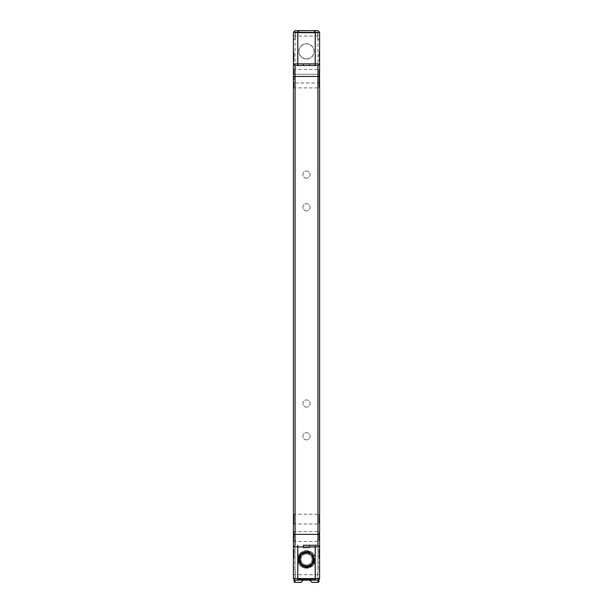 <?xml version="1.0" encoding="UTF-8"?>
<svg xmlns="http://www.w3.org/2000/svg" width="613" height="613" viewBox="0 0 613 613"><rect width="100%" height="100%" fill="white"/><g stroke="black" fill="none" stroke-linecap="round" stroke-linejoin="round"><path stroke-width="0.46" stroke-dasharray="3.06 2.3" d="M293.412 32.282L293.412 39.37L295.267 39.37L293.412 39.37L293.412 32.282L295.06 30.65L295.052 549.639L293.412 549.639L293.412 567.086L295.052 567.086L295.052 549.639L295.052 569.262L293.412 569.262L293.412 575.078M293.412 571.446L293.412 578.534L293.412 571.446L295.267 571.446L295.267 578.795L317.733 578.795L317.733 571.446L319.588 571.446L317.733 571.446L317.733 578.795L295.267 578.795L295.267 571.446L293.412 571.446M293.412 575.845L293.412 578.35M293.412 35.738L293.412 549.639L295.052 549.639M293.412 32.474L293.412 34.979M293.412 535.187L293.412 534.659L293.412 535.187M293.412 537.93L293.412 542.007L293.412 537.93M293.412 519.947L293.412 519.533M293.412 82.985L293.412 74.265L293.412 83.169L293.964 82.985L293.964 74.265C293.964 67.936 293.964 67.936 293.964 74.265C293.964 67.936 293.964 67.936 293.964 74.265L293.964 82.985C293.964 89.314 293.964 89.314 293.964 82.985C293.964 89.314 293.964 89.314 293.964 82.985L319.036 82.985C319.036 89.314 319.036 89.314 319.036 82.985C319.036 89.314 319.036 89.314 319.036 82.985L319.036 74.265L319.036 82.985L293.412 82.985M293.412 74.265L293.412 74.265C293.412 67.231 293.412 67.231 293.412 74.265C293.412 67.231 293.412 67.231 293.412 74.265L319.036 74.265C319.036 67.936 319.036 67.936 319.036 74.265C319.036 67.936 319.036 67.936 319.036 74.265L293.412 74.265M293.412 550.298L293.964 550.298L293.412 550.298L293.412 558.428L293.964 558.428L293.964 549.639L293.412 549.639L293.964 549.639L293.964 558.428L293.412 558.428M293.412 52.389L293.964 52.389L293.412 52.389L293.412 60.526L293.964 60.526L293.964 51.737L293.964 60.741L293.412 60.526M295.267 39.37L295.267 32.918L317.733 32.918L317.733 39.37L317.733 32.918L295.267 32.918L295.267 39.37M295.091 30.65L297.328 30.65M297.55 30.65L315.45 30.65M315.672 30.65L317.909 30.65M319.588 35.738L319.588 549.639L317.948 549.639L317.948 567.086L319.588 567.086L319.588 549.639L317.948 549.639L317.948 30.65L319.588 32.282L317.948 30.65L295.052 30.65L317.948 30.65L319.588 32.282L319.588 39.37L317.733 39.37L319.588 39.37L319.588 32.282M293.412 569.262L295.052 569.262L295.052 567.086M295.052 569.262L295.052 580.166L317.948 580.166L319.588 578.534L319.588 571.446L319.588 578.534L317.948 580.166L318.492 579.622L317.948 580.166L317.948 549.639M293.412 578.534L295.052 580.166L293.412 578.534L295.052 580.166L317.948 580.166L295.052 580.166L294.508 579.622L295.052 580.166L303.228 580.166L297.55 580.166M293.964 579.078L294.508 579.622L293.964 579.078L293.964 581.262A1.088 1.088 0 0 0 295.052 582.35L301.052 582.35L303.228 580.166M297.328 580.166L296.171 580.166M315.45 580.166L309.772 580.166L317.948 580.166L317.948 582.35A1.088 1.088 0 0 0 319.036 581.262L319.036 579.078L318.492 579.622L319.036 579.078M316.829 580.166L315.672 580.166M309.933 580.166L310.753 580.166L310.753 578.795L309.933 578.795L309.933 580.166L303.067 580.166L303.067 578.795L309.933 578.795M311.052 580.166L311.052 578.795L315.22 578.795L315.22 580.166L310.753 580.166M315.22 580.166L297.78 580.166L301.948 580.166L301.948 578.795L303.067 578.795M303.067 580.166L301.948 580.166M314.208 580.166L298.692 580.166L298.692 578.795L314.331 578.795L312.722 578.795L313.366 578.795L313.366 580.166L314.208 580.166L314.208 578.795M300.278 578.795L300.278 580.166L298.669 580.166L298.669 578.795L313.366 578.795M300.278 580.166L313.366 580.166M311.948 582.35L317.948 582.35M319.588 578.35L319.588 575.845M319.588 575.078L319.588 569.262L317.948 569.262L317.948 567.086M319.588 34.979L319.588 32.474M319.588 519.533L319.588 519.947M319.588 537.93L319.588 542.007L319.588 537.93M319.588 82.985L319.588 74.265C319.588 67.231 319.588 67.231 319.588 74.265C319.588 67.231 319.588 67.231 319.588 74.265L319.588 82.985L319.036 82.985L319.588 82.985M319.588 73.882L319.036 74.265L319.588 74.265M319.588 52.389L319.036 52.389L319.036 51.737L319.588 51.737L319.036 51.737L319.036 52.389L319.588 52.389L319.588 60.526L319.036 60.526L319.036 52.389L319.036 60.741L319.588 60.526M319.588 550.298L319.036 550.298L319.588 550.298L319.588 558.428L319.036 558.428L319.036 549.639L319.036 558.65L319.588 558.428M303.228 63.752L306.5 63.752L303.228 63.752L303.228 65.537L309.772 65.537L306.5 65.537L309.772 65.537L309.772 63.752L306.5 63.752L309.772 63.752M303.228 547.892L306.5 547.892L303.228 547.892L303.228 545.279L309.772 545.279L306.5 545.279L309.772 545.279L309.772 547.892L306.5 547.892L309.772 547.892M306.5 547.892L309.496 547.892L306.5 547.892M306.5 545.279L309.496 545.279L306.5 545.279M306.5 63.752L303.504 63.752L306.5 63.752M306.5 65.537L303.504 65.537L306.5 65.537M306.5 30.65L314.132 30.65L306.5 30.65M319.588 562.726L317.948 562.726L317.948 556.183L317.948 562.726L319.588 562.726L319.588 556.183L317.948 556.183L319.588 556.183L319.588 558.65L319.036 558.65M306.5 59.001A7.632 7.632 0 0 0 314.132 51.369A7.632 7.632 0 0 0 306.5 43.738A7.632 7.632 0 0 0 298.868 51.369A7.632 7.632 0 0 0 306.5 59.001A7.632 7.632 0 0 0 314.132 51.369A7.632 7.632 0 0 0 306.5 43.738A7.632 7.632 0 0 0 298.868 51.369A7.632 7.632 0 0 0 306.5 59.001M306.5 439.843A3.601 3.601 0 0 1 302.899 436.249A3.601 3.601 0 0 1 306.5 432.648A3.601 3.601 0 0 1 310.101 436.249A3.601 3.601 0 0 1 306.5 439.843A3.601 3.601 0 0 1 302.899 436.249A3.601 3.601 0 0 1 306.5 432.648A3.601 3.601 0 0 1 310.101 436.249A3.601 3.601 0 0 1 306.5 439.843M306.5 407.139A3.601 3.601 0 0 1 302.899 403.538A3.601 3.601 0 0 1 306.5 399.937A3.601 3.601 0 0 1 310.101 403.538A3.601 3.601 0 0 1 306.5 407.139A3.601 3.601 0 0 1 302.899 403.538A3.601 3.601 0 0 1 306.5 399.937A3.601 3.601 0 0 1 310.101 403.538A3.601 3.601 0 0 1 306.5 407.139M306.5 210.88A3.601 3.601 0 0 1 302.899 207.278A3.601 3.601 0 0 1 306.5 203.685A3.601 3.601 0 0 1 310.101 207.278A3.601 3.601 0 0 1 306.5 210.88A3.601 3.601 0 0 1 302.899 207.278A3.601 3.601 0 0 1 306.5 203.685A3.601 3.601 0 0 1 310.101 207.278A3.601 3.601 0 0 1 306.5 210.88M306.5 178.168A3.601 3.601 0 0 1 302.899 174.575A3.601 3.601 0 0 1 306.5 170.973A3.601 3.601 0 0 1 310.101 174.575A3.601 3.601 0 0 1 306.5 178.168A3.601 3.601 0 0 1 302.899 174.575A3.601 3.601 0 0 1 306.5 170.973A3.601 3.601 0 0 1 310.101 174.575A3.601 3.601 0 0 1 306.5 178.168M313.151 559.454A6.651 6.651 0 0 1 306.5 566.106A6.651 6.651 0 0 1 299.849 559.454A6.651 6.651 0 0 1 306.5 552.803A6.651 6.651 0 0 1 313.151 559.454A6.651 6.651 0 0 1 306.5 566.106A6.651 6.651 0 0 1 299.849 559.454C300.247 562.267 300.247 562.267 299.849 559.454C300.247 562.267 300.247 562.267 299.849 559.454C300.247 556.642 300.247 556.642 299.849 559.454C300.247 556.642 300.247 556.642 299.849 559.454A6.651 6.651 0 0 1 306.5 552.803A6.651 6.651 0 0 1 313.151 559.454C312.753 562.267 312.753 562.267 313.151 559.454C312.753 562.267 312.753 562.267 313.151 559.454C312.753 556.642 312.753 556.642 313.151 559.454C312.753 556.642 312.753 556.642 313.151 559.454M319.588 569.262L317.948 569.262M319.588 578.534L317.948 580.166M306.5 580.166L314.132 580.166L306.5 580.166M306.5 578.795L314.132 578.795L306.5 578.795M293.964 558.65L293.412 558.65L293.412 556.183L295.052 556.183L295.052 562.726L295.052 556.183L293.412 556.183L293.412 562.726L295.052 562.726L293.412 562.726M306.5 58.886A7.525 7.525 0 0 1 298.975 51.369A7.525 7.525 0 0 1 306.5 43.845A7.525 7.525 0 0 1 314.025 51.369A7.525 7.525 0 0 1 306.5 58.886A7.525 7.525 0 0 1 298.975 51.369A7.525 7.525 0 0 1 306.5 43.845A7.525 7.525 0 0 1 314.025 51.369A7.525 7.525 0 0 1 306.5 58.886M306.5 566.106C303.688 565.707 303.688 565.707 306.5 566.106C303.688 565.707 303.688 565.707 306.5 566.106C309.312 565.707 309.312 565.707 306.5 566.106C309.312 565.707 309.312 565.707 306.5 566.106M306.5 552.803C303.688 553.202 303.688 553.202 306.5 552.803C303.688 553.202 303.688 553.202 306.5 552.803C309.312 553.202 309.312 553.202 306.5 552.803C309.312 553.202 309.312 553.202 306.5 552.803M300.937 559.454C301.42 556.642 301.42 556.642 300.937 559.454C301.42 556.642 301.42 556.642 300.937 559.454C301.42 562.267 301.42 562.267 300.937 559.454C301.42 562.267 301.42 562.267 300.937 559.454M306.5 553.891A5.563 5.563 0 0 0 300.937 559.454A5.563 5.563 0 0 0 306.5 565.017C303.688 564.535 303.688 564.535 306.5 565.017C303.688 564.535 303.688 564.535 306.5 565.017A5.563 5.563 0 0 0 312.063 559.454A5.563 5.563 0 0 0 306.5 553.891C303.688 554.374 303.688 554.374 306.5 553.891C303.688 554.374 303.688 554.374 306.5 553.891A5.563 5.563 0 0 0 300.937 559.454A5.563 5.563 0 0 0 306.5 565.017C309.312 564.535 309.312 564.535 306.5 565.017C309.312 564.535 309.312 564.535 306.5 565.017A5.563 5.563 0 0 0 312.063 559.454A5.563 5.563 0 0 0 306.5 553.891C309.312 554.374 309.312 554.374 306.5 553.891C309.312 554.374 309.312 554.374 306.5 553.891M312.063 559.454C311.58 556.642 311.58 556.642 312.063 559.454C311.58 556.642 311.58 556.642 312.063 559.454C311.58 562.267 311.58 562.267 312.063 559.454C311.58 562.267 311.58 562.267 312.063 559.454M306.5 553.133A6.322 6.322 0 0 1 312.822 559.454A6.322 6.322 0 0 1 306.5 565.776A6.322 6.322 0 0 1 300.178 559.454A6.322 6.322 0 0 1 306.5 553.133A6.322 6.322 0 0 1 312.822 559.454A6.322 6.322 0 0 1 306.5 565.776A6.322 6.322 0 0 1 300.178 559.454A6.322 6.322 0 0 1 306.5 553.133M313.802 559.454A7.302 7.302 0 0 0 306.5 552.144A7.302 7.302 0 0 0 299.198 559.454A7.302 7.302 0 0 0 306.5 566.757A7.302 7.302 0 0 0 313.802 559.454M314.025 559.454A7.525 7.525 0 0 0 306.5 551.93A7.525 7.525 0 0 0 298.975 559.454A7.525 7.525 0 0 0 306.5 566.979A7.525 7.525 0 0 0 314.025 559.454M313.588 559.454A7.088 7.088 0 0 1 306.5 566.542A7.088 7.088 0 0 1 299.412 559.454A7.088 7.088 0 0 1 306.5 552.367A7.088 7.088 0 0 1 313.588 559.454A7.088 7.088 0 0 0 306.5 552.367A7.088 7.088 0 0 0 299.412 559.454A7.088 7.088 0 0 0 306.5 566.542A7.088 7.088 0 0 0 313.588 559.454A7.088 7.088 0 0 0 306.5 552.367A7.088 7.088 0 0 0 299.412 559.454A7.088 7.088 0 0 0 306.5 566.542A7.088 7.088 0 0 0 313.588 559.454A7.088 7.088 0 0 0 306.5 552.367A7.088 7.088 0 0 0 299.412 559.454A7.088 7.088 0 0 0 306.5 566.542A7.088 7.088 0 0 0 313.588 559.454M313.289 555.738C315.818 562.68 313.251 566.81 305.588 568.128A8.72 8.72 0 0 1 298.684 563.332C297.251 555.692 300.232 551.846 307.619 551.792C310.124 552.221 312.017 553.531 313.289 555.738C308.186 550.16 303.504 550.497 299.251 556.75C298.37 564.259 301.68 567.577 309.19 566.711C315.45 562.466 315.795 557.792 310.232 552.673C302.929 550.712 299.159 553.508 298.929 561.064C298.761 554.527 301.941 551.493 308.462 551.961C314.369 554.75 315.657 558.949 312.316 564.565C306.906 568.688 302.523 567.791 299.152 561.891C298.263 555.416 301.09 552.052 307.619 551.792M298.684 563.332C302.569 572.404 317.549 567.27 315.051 557.723C313.58 547.647 297.221 549.279 297.78 559.454C297.236 570.703 315.764 570.703 315.22 559.454C315.764 548.198 297.236 548.198 297.78 559.454C297.343 551.639 308.439 547.578 313.159 553.815C318.354 559.317 313.059 569.324 305.588 568.128M303.19 566.45C292.914 562.021 302.799 546.129 311.312 553.393C320.315 560.052 307.067 573.27 300.431 564.259C293.183 555.723 309.098 545.869 313.504 556.16C318.614 566.121 300.876 572.082 298.929 561.064L297.972 561.27C299.527 571.285 315.779 569.577 315.22 559.454C315.764 548.198 297.236 548.198 297.78 559.454L297.972 561.27L297.78 559.454C297.236 548.198 315.764 548.198 315.22 559.454L314.73 559.454L315.22 559.454A8.72 8.72 0 0 0 302.14 551.899C296.715 557.47 297.067 562.32 303.19 566.45C305.519 567.485 307.818 567.439 310.094 566.305C299.029 572.304 293.865 551.623 306.454 551.715C319.036 551.47 314.132 572.213 302.991 566.351C291.995 561.018 304.929 544.949 312.484 554.55C320.591 564.175 301.381 573.408 298.929 561.064L297.972 561.27C299.527 571.285 315.779 569.577 315.22 559.454C315.764 570.703 297.236 570.703 297.78 559.454C297.236 548.198 315.764 548.198 315.22 559.454C315.764 570.703 297.236 570.703 297.78 559.454C297.267 568.19 310.5 571.515 314.185 563.577C318.614 556.359 309.22 547.248 302.14 551.899M310.094 566.305C312.875 564.941 314.423 562.657 314.73 559.454M306.5 32.918L314.132 32.918L306.5 32.918M319.036 519.111C319.036 525.441 319.036 525.441 319.036 519.111C319.036 525.441 319.036 525.441 319.036 519.111C319.036 512.782 319.036 512.782 319.036 519.111C319.036 512.782 319.036 512.782 319.036 519.111M293.964 519.111C293.964 512.782 293.964 512.782 293.964 519.111C293.964 512.782 293.964 512.782 293.964 519.111C293.964 525.441 293.964 525.441 293.964 519.111C293.964 525.441 293.964 525.441 293.964 519.111M319.036 536.559C319.036 542.888 319.036 542.888 319.036 536.559C319.036 542.888 319.036 542.888 319.036 536.559C319.036 530.23 319.036 530.23 319.036 536.559C319.036 530.23 319.036 530.23 319.036 536.559M293.964 536.559C293.964 530.23 293.964 530.23 293.964 536.559C293.964 530.23 293.964 530.23 293.964 536.559C293.964 542.888 293.964 542.888 293.964 536.559C293.964 542.888 293.964 542.888 293.964 536.559M319.588 549.639L319.036 549.639L319.588 549.639M315.22 578.795L301.948 578.795M302.577 578.795A1.088 0.674 -90 0 0 303.174 579.408L301.397 579.408L301.397 578.795M301.397 579.408L298.815 579.408L298.815 578.795L298.792 580.166M303.174 579.408L301.496 579.408A1.088 1.011 90 0 1 300.585 578.795M301.496 579.408L298.815 579.408M309.312 579.408L302.692 579.408L310.308 579.408L309.312 579.408L309.312 578.795L302.692 578.795L309.312 578.795M302.692 579.408L302.692 578.795M310.308 579.408L310.308 578.795M303.688 579.408L303.688 578.795M302.845 578.795L312.875 578.795L302.845 578.795A1.088 0.628 90 0 0 303.404 579.408L311.894 579.408L306.033 579.408L305.941 578.795M312.722 580.166L312.722 578.795M303.404 579.408L301.749 579.408L301.749 578.795M301.749 579.408L305.78 579.408L305.78 578.795M308.699 579.408L304.301 579.408L308.699 579.408L308.699 578.795L304.301 578.795L308.699 578.795M305.864 579.408L305.864 578.795M307.136 579.408L307.136 578.795M304.301 579.408L304.301 578.795M293.964 51.737L293.412 51.737L293.964 51.737M293.412 36.098L319.588 36.098M295.052 551.823L293.412 551.823M293.412 574.718L319.588 574.718M318.492 579.622L319.036 579.622M319.588 551.823L317.948 551.823M295.052 580.166L295.052 582.35M293.964 579.622L294.508 579.622M302.247 580.166L302.247 578.795M314.308 580.166L314.308 578.795L314.331 580.166M309.496 547.892L309.496 545.279M303.504 547.892L303.504 545.279M303.504 63.752L303.504 65.537M309.496 63.752L309.496 65.537M314.132 580.166L314.132 578.795M298.868 580.166L298.868 578.795M298.975 578.795L298.975 580.166M314.025 578.795L314.025 580.166M300.217 557.271L301.381 557.271M308.684 564.565L308.684 565.738M304.316 564.565L304.316 565.738M308.684 553.171L308.684 554.336M304.316 553.171L304.316 554.336M311.619 557.271L312.783 557.271M311.619 561.631L312.783 561.631M300.217 561.631L301.381 561.631M314.132 32.918L314.132 30.65M298.868 32.918L298.868 30.65M298.975 32.918L298.975 30.65M314.025 32.918L314.025 30.65M293.412 524.567L293.964 524.015L319.036 524.015L319.588 524.567M293.412 513.663L293.964 514.207L319.036 514.207L319.588 513.663M293.412 542.007L293.964 541.463L319.036 541.463L319.588 542.007M293.412 531.103L293.964 531.647L319.036 531.647L319.588 531.103M293.412 88.441L293.964 87.889L319.036 87.889L319.588 88.441M293.412 68.809L293.964 69.353L319.036 69.353L319.588 68.809M319.588 60.741L319.036 60.741M297.78 578.795L297.78 580.166M300.125 578.795L301.106 579.408L300.125 578.795M312.875 578.795L311.894 579.408L312.875 578.795M299.634 578.795L299.634 580.166M293.964 60.741L293.412 60.741"/><path stroke-width="0.92" d="M293.412 578.35L293.412 32.474M293.412 567.086L293.412 569.262M293.412 534.659L293.412 531.103L293.412 534.659M293.412 519.111C293.412 512.077 293.412 512.077 293.412 519.111C293.412 512.077 293.412 512.077 293.412 519.111C293.412 526.146 293.412 526.146 293.412 519.111M293.412 524.567L293.412 519.947M293.412 82.985C293.412 90.019 293.412 90.019 293.412 82.985C293.412 90.019 293.412 90.019 293.412 82.985M293.412 550.298L293.412 558.428M293.412 60.526L293.412 52.389M295.052 30.65L297.78 30.65L297.78 32.282L293.412 32.282L295.091 30.65M317.909 30.65L319.588 32.282L319.588 546.919L293.412 546.911L295.052 545.279L295.052 65.537L317.948 65.537L317.948 545.279L303.228 545.279M296.171 580.166L295.052 580.166L293.412 578.534L315.22 578.534L315.22 545.279M303.228 580.166L301.052 582.35L295.052 582.35A1.088 1.088 0 0 1 293.964 581.262L293.964 579.078M311.948 582.35L309.772 580.166L311.948 582.35L317.948 582.35L317.948 580.166L295.052 580.166L295.052 582.35M319.588 546.911L317.948 545.279L319.588 546.919L319.588 578.534L317.948 580.166L316.829 580.166M317.948 582.35A1.088 1.088 0 0 0 319.036 581.262L319.036 579.078M319.588 578.35L315.22 578.534L315.22 580.166M319.588 569.262L319.588 567.086M319.588 32.474L297.78 32.282L297.78 63.905L319.588 63.905L317.948 65.537L319.588 63.905M319.588 519.111C319.588 512.077 319.588 512.077 319.588 519.111C319.588 512.077 319.588 512.077 319.588 519.111C319.588 526.146 319.588 526.146 319.588 519.111M319.588 519.947L319.588 524.567M319.588 82.985C319.588 90.019 319.588 90.019 319.588 82.985C319.588 90.019 319.588 90.019 319.588 82.985M319.588 60.526L319.588 52.389M319.588 550.298L319.588 558.428M293.412 63.905L295.052 65.537L293.412 63.905L297.78 63.905L297.78 65.537M297.78 30.65L317.948 30.65M293.412 546.911L295.052 545.279M295.052 65.537L303.228 65.537M309.772 65.537L317.948 65.537M309.772 545.279L317.948 545.279M293.412 562.726L293.412 558.65M319.588 562.726L319.588 558.65M293.964 579.622L294.508 579.622M318.492 579.622L319.036 579.622M297.78 580.166L297.78 545.279M315.22 65.537L315.22 30.65M319.588 76.441L293.412 76.441M319.588 534.375L293.412 534.375"/></g></svg>
